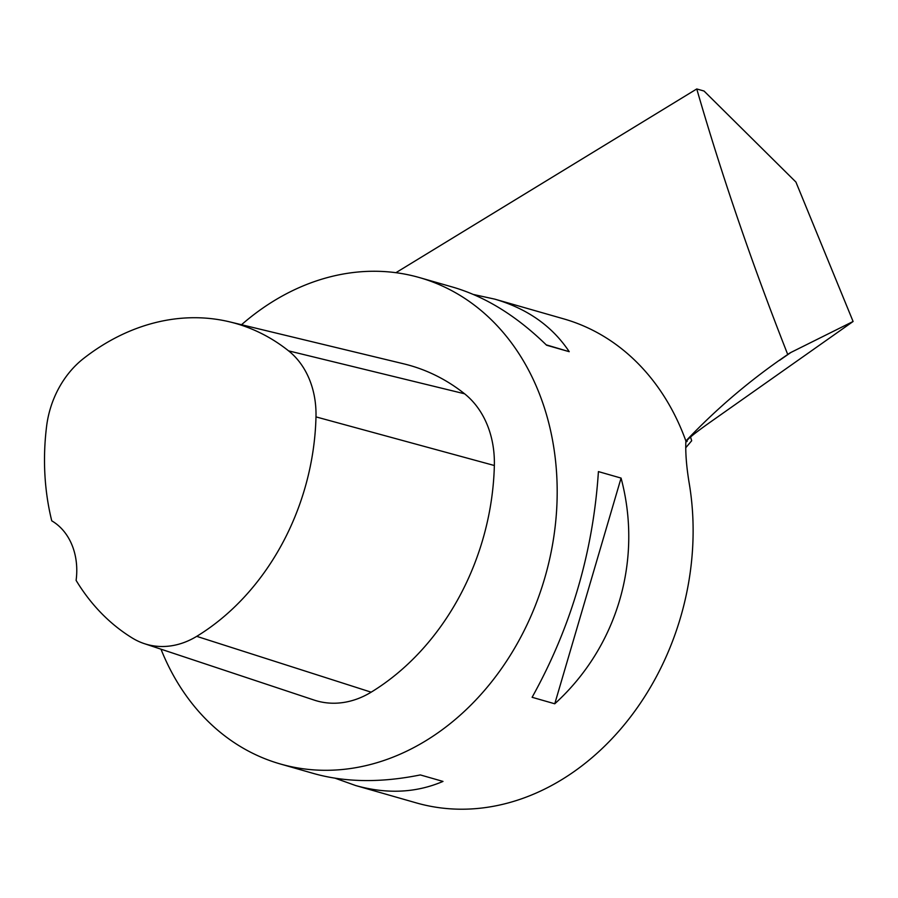 <?xml version="1.0" encoding="UTF-8"?>
<svg xmlns="http://www.w3.org/2000/svg" width="898" height="898" viewBox="0 0 898 898"><rect width="100%" height="100%" fill="white"/><g stroke="black" fill="none" stroke-linecap="round" stroke-linejoin="round"><path stroke-width="1.35" d="M690.551 436.978L691.685 440.75L685.713 447.788M685.825 442.332L686.768 441.221C686.824 439.56 694.637 433.229 710.183 422.206L853.1 321.484L790.936 352.443A94.862 40.343 55.2 0 0 788.781 353.722A94.862 40.343 55.2 0 0 787.737 354.497C751.996 263.642 721.666 175.121 696.758 88.958L395.928 272.689M696.758 88.958L704.043 91.035L795.92 182.058L853.1 321.484M687.15 441.412L686.869 440.727M241.528 324.717A252.955 203.071 106 0 1 262.71 308.171A252.955 203.071 106 0 1 419.512 277.594A252.955 203.071 106 0 1 541.617 399.7A252.955 203.071 106 0 1 499.928 670.795A252.955 203.071 106 0 1 280.311 763.974L313.761 773.548C345.461 782.427 380.976 782.888 420.331 774.929L442.995 781.417C416.077 792.934 386.948 794.303 355.619 785.525L416.245 802.879A252.955 203.071 -74 0 0 620.664 729.053A252.955 203.071 -74 0 0 689.473 484.864C686.521 467.544 685.331 452.918 685.892 440.985C716.795 408.422 750.739 379.585 787.737 354.497M685.892 440.985A252.955 203.071 -74 0 0 563.787 318.891L494.809 299.146C527.474 308.71 552.281 326.221 569.231 351.69L546.579 345.214C516.72 316.04 485.515 296.699 452.962 287.169L419.512 277.594M280.311 763.974A252.955 203.071 106 0 1 160.989 649.175M355.619 785.525L335.145 778.218M473.426 294.477L494.809 299.146M554.762 703.785L532.11 697.297C571.049 627.231 593.151 552.001 598.416 471.596L621.068 478.084C642.957 559.869 617.386 646.886 554.762 703.785L621.068 478.084M229.72 321.877L403.786 363.847A237.139 190.387 106 0 1 464.58 393.784A94.862 76.15 106 0 1 494.349 465.512A237.139 190.387 106 0 1 371.155 692.178A94.862 76.15 106 0 1 314.177 700.092L144.264 643.619A87.308 70.089 106 0 1 132.466 638.13A229.596 184.326 106 0 1 76.106 580.389A63.242 50.771 106 0 0 51.747 520.829A229.596 184.326 106 0 1 46.584 426.404A87.308 70.089 106 0 1 83.435 358.594A229.596 184.326 106 0 1 229.72 321.877A229.596 184.326 106 0 1 288.584 350.86A87.308 70.089 106 0 1 315.984 416.885A229.596 184.326 106 0 1 196.718 636.345A87.308 70.089 106 0 1 144.264 643.619M569.231 351.69L546.186 344.832M779.576 360.334L790.936 352.443M288.584 350.86L464.58 393.784M315.984 416.885L494.349 465.512M196.718 636.345L371.155 692.178"/></g></svg>
